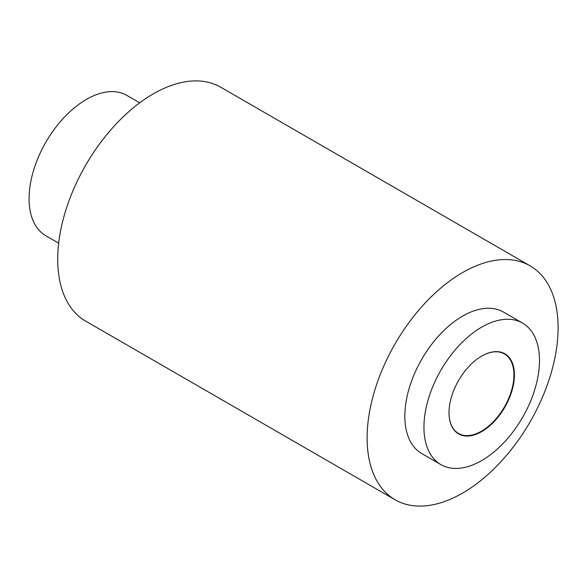 <?xml version="1.0" encoding="UTF-8"?>
<svg xmlns="http://www.w3.org/2000/svg" width="587" height="587" viewBox="0 0 587 587"><rect width="100%" height="100%" fill="white"/><g stroke="black" fill="none" stroke-linecap="round" stroke-linejoin="round"><path stroke-width="0.88" d="M481.714 356.074L481.714 356.074A46.256 26.709 120 0 0 449.011 412.727A46.256 26.709 120 0 0 481.714 431.606A46.256 26.709 120 0 0 514.425 374.961A46.256 26.709 120 0 0 481.714 356.074M449.011 412.588A45.918 26.51 120 0 0 458.52 433.47A45.918 26.51 120 0 0 481.479 431.196A45.918 26.51 120 0 0 511.475 390.729A45.918 26.51 120 0 0 504.431 353.939A45.918 26.51 120 0 0 481.597 356.148M522.569 323.085L503.47 312.057A81.703 47.173 120 0 0 462.615 316.107A81.703 47.173 120 0 0 409.242 388.102A81.703 47.173 120 0 0 421.767 453.575L440.866 464.603A81.703 47.173 120 0 0 481.714 460.553A81.703 47.173 120 0 0 535.087 388.557A81.703 47.173 120 0 0 522.569 323.085A81.703 47.173 120 0 0 481.714 327.128A81.703 47.173 120 0 0 428.341 399.131A81.703 47.173 120 0 0 440.866 464.603M530.142 265.86L220.741 87.228A135.047 77.968 120 0 0 153.214 93.92A135.047 77.968 120 0 0 64.988 212.927A135.047 77.968 120 0 0 85.695 321.14L395.095 499.772A135.047 77.968 120 0 0 462.615 493.08A135.047 77.968 120 0 0 550.841 374.073A135.047 77.968 120 0 0 530.142 265.86A135.047 77.968 120 0 0 462.615 272.551A135.047 77.968 120 0 0 374.389 391.551A135.047 77.968 120 0 0 395.095 499.772M139.713 102.82L126.887 95.417A81.028 46.784 120 0 0 86.37 99.43A81.028 46.784 120 0 0 33.437 170.832A81.028 46.784 120 0 0 45.859 235.769L58.685 243.172"/></g></svg>
